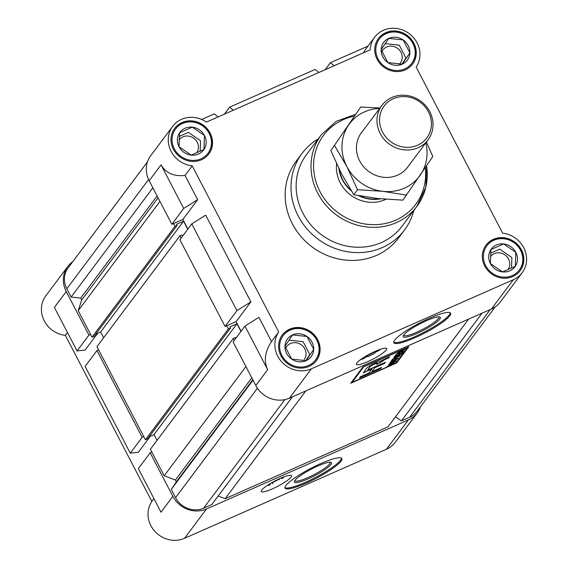 <?xml version="1.0" encoding="UTF-8"?>
<svg xmlns="http://www.w3.org/2000/svg" width="568" height="568" viewBox="0 0 568 568"><rect width="100%" height="100%" fill="white"/><g stroke="black" fill="none" stroke-linecap="round" stroke-linejoin="round"><path stroke-width="0.85" d="M336.618 163.825A34.115 31.531 36.8 0 0 340.253 182.825A34.115 31.531 36.8 0 0 385.928 199.29M187.894 229.067L182.875 219.425L171.863 224.289L149.178 180.723A25.588 23.65 -143.2 0 1 150.719 155.675L172.679 126.337A25.588 23.65 36.8 0 0 171.138 151.386A25.588 23.65 36.8 0 0 192.225 165.877L278.689 331.975A25.588 23.65 36.8 0 0 277.745 356.179A25.588 23.65 36.8 0 0 311.406 368.802L513.316 279.733A25.588 23.65 36.8 0 0 522.177 272.725A25.588 23.65 36.8 0 0 523.966 248.166A25.588 23.65 36.8 0 0 502.63 233.185L416.166 67.088A25.588 23.65 36.8 0 0 408.797 33.334A25.588 23.65 36.8 0 0 374.596 37.268A25.588 23.65 36.8 0 0 370.187 49.842L206.425 122.084A25.588 23.65 36.8 0 0 172.679 126.337M225.07 326.493L179.907 239.739L191.757 223.899L236.92 310.653L225.07 326.493L236.082 321.637L250.864 301.885L236.92 310.653M241.102 331.279L236.082 321.637M522.177 272.725L500.223 302.062A25.588 23.65 -143.2 0 1 491.363 309.07L289.446 398.14A25.588 23.65 -143.2 0 1 255.792 385.516L233.114 341.95L244.964 326.11L267.649 369.676C263.637 361.014 264.929 351.642 271.518 341.553L278.689 331.975M449.778 315.844A31.985 5.637 152.5 0 0 450.616 313.224A31.985 5.637 152.5 0 0 424.637 320.487A31.985 5.637 152.5 0 0 394.71 340.133A31.985 5.637 152.5 0 0 393.873 342.76A31.985 5.637 152.5 0 0 419.844 335.496A31.985 5.637 152.5 0 0 449.778 315.844M356.853 362.945A17.061 3.01 -27.5 0 1 372.814 352.465A17.061 3.01 -27.5 0 1 386.673 348.589A17.061 3.01 -27.5 0 1 386.226 349.987A17.061 3.01 -27.5 0 1 370.265 360.474A17.061 3.01 -27.5 0 1 356.406 364.344A17.061 3.01 -27.5 0 1 356.853 362.945M393.752 342.227A31.985 5.637 152.5 0 0 420.689 333.92A31.985 5.637 152.5 0 0 449.288 314.913A31.985 5.637 152.5 0 0 450.246 312.819M317.697 339.7A21.321 19.71 36.8 0 0 282.268 335.021A21.321 19.71 36.8 0 0 280.982 355.895A21.321 19.71 36.8 0 0 316.411 360.574A21.321 19.71 36.8 0 0 317.697 339.7M413.866 43.168A21.321 19.71 36.8 0 0 378.444 38.489A21.321 19.71 36.8 0 0 377.159 59.363A21.321 19.71 36.8 0 0 412.588 64.042A21.321 19.71 36.8 0 0 413.866 43.168M302.07 153.381L296.212 161.198A63.971 59.122 36.8 0 0 292.357 223.82A63.971 59.122 36.8 0 0 398.644 237.857L404.494 230.04A63.971 59.122 -143.2 0 1 298.214 215.996A63.971 59.122 -143.2 0 1 302.07 153.381A63.971 59.122 -143.2 0 1 318.201 138.94M210.117 133.047A21.321 19.71 36.8 0 0 174.688 128.368A21.321 19.71 36.8 0 0 173.403 149.242A21.321 19.71 36.8 0 0 208.832 153.921A21.321 19.71 36.8 0 0 210.117 133.047M521.445 249.821A21.321 19.71 36.8 0 0 486.023 245.142A21.321 19.71 36.8 0 0 484.738 266.016A21.321 19.71 36.8 0 0 520.16 270.695A21.321 19.71 36.8 0 0 521.445 249.821M413.802 210.487A63.971 59.122 -143.2 0 1 404.494 230.04M402.059 226.178A59.704 55.181 -143.2 0 1 302.858 213.078A59.704 55.181 -143.2 0 1 306.457 154.631L321.339 134.744A59.704 55.181 -143.2 0 0 317.739 193.191A59.704 55.181 -143.2 0 0 416.94 206.298L402.059 226.178M218.084 116.944L214.384 113.877L201.697 119.472M224.374 114.161L229.621 107.153L315.162 69.424L318.854 72.491M233.313 110.22L229.621 107.153M325.152 69.708L330.399 62.7L367.965 46.129M334.09 65.767L330.399 62.7M374.596 37.268L365.153 49.877L363.506 52.796M244.964 326.11L258.909 317.334L271.518 341.553M191.757 223.899L205.701 215.13L250.864 301.885M171.863 224.289L183.712 208.442L161.035 164.876C165.799 173.07 173.801 176.591 185.047 175.455L197.657 199.673L183.712 208.442M185.047 175.455L192.225 165.877M182.875 219.425L197.657 199.673M403.741 335.006A20.931 3.692 -27.5 0 1 421.648 322.972A20.931 3.692 -27.5 0 1 439.717 316.965A20.931 3.692 -27.5 0 1 439.774 319.109A20.931 3.692 -27.5 0 1 418.524 332.756A20.931 3.692 -27.5 0 1 403.188 335.979A20.931 3.692 -27.5 0 1 403.741 335.006M403.607 335.191A19.866 3.5 152.5 0 0 403.656 335.297A19.866 3.5 152.5 0 0 419.787 330.789A19.866 3.5 152.5 0 0 438.375 318.584A19.866 3.5 152.5 0 0 438.894 316.958A19.866 3.5 152.5 0 0 438.83 316.852M365.842 356.186A8.953 1.576 152.5 0 0 374.582 351.642M374.539 352.678L378.515 350.754A15.989 2.819 152.5 0 0 380.666 349.206M374.56 352.586L374.823 353.083A15.989 2.819 152.5 0 1 368.05 356.668L367.688 356.321L365.416 357.322L363.918 358.493A15.989 2.819 152.5 0 1 360.353 359.778M374.546 352.685L374.823 353.083M291.086 477.113A17.061 3.01 -27.5 0 1 275.125 487.592A17.061 3.01 -27.5 0 1 261.273 491.469A17.061 3.01 -27.5 0 1 261.713 490.07A17.061 3.01 -27.5 0 1 277.674 479.591A17.061 3.01 -27.5 0 1 291.533 475.714A17.061 3.01 -27.5 0 1 291.086 477.113M151.819 452.05L150.172 452.774L172.849 496.34A25.588 23.65 36.8 0 0 206.504 508.964L408.42 419.901A25.588 23.65 36.8 0 0 417.281 412.886L395.321 442.224A25.588 23.65 -143.2 0 1 386.467 449.231L184.55 538.301A25.588 23.65 -143.2 0 1 154.652 531.13A25.588 23.65 -143.2 0 1 151.833 501.473L65.37 335.376A25.588 23.65 -143.2 0 1 44.034 320.395A25.588 23.65 -143.2 0 1 45.823 295.836L67.777 266.498A25.588 23.65 36.8 0 0 66.236 291.547L88.92 335.113L90.568 334.382M340.977 461.223A31.985 5.637 152.5 0 0 341.815 458.596A31.985 5.637 152.5 0 0 315.836 465.859A31.985 5.637 152.5 0 0 285.91 485.512A31.985 5.637 152.5 0 0 285.072 488.139A31.985 5.637 152.5 0 0 311.044 480.876A31.985 5.637 152.5 0 0 340.977 461.223M284.951 487.607A31.985 5.637 152.5 0 0 311.889 479.3A31.985 5.637 152.5 0 0 340.488 460.293A31.985 5.637 152.5 0 0 341.446 458.198M417.281 412.886A25.588 23.65 36.8 0 0 420.505 406.731M98.612 349.838L96.965 350.562L142.128 437.325L143.775 436.593M72.775 261.663A25.588 23.65 36.8 0 0 67.777 266.498M88.92 335.113L77.063 350.953L54.386 307.387L66.236 291.547M142.128 437.325L130.271 453.165L85.108 366.41L96.965 350.562M77.063 350.953L85.15 350.009L97.632 333.331M130.271 453.165L138.358 452.22L150.328 436.224M172.849 496.34L160.992 512.18L138.315 468.614L150.172 452.774M67.478 332.55L65.37 335.376M153.949 498.647L151.833 501.473M294.941 480.386A20.931 3.692 -27.5 0 1 312.847 468.351A20.931 3.692 -27.5 0 1 330.917 462.345A20.931 3.692 -27.5 0 1 330.974 464.489A20.931 3.692 -27.5 0 1 309.723 478.135A20.931 3.692 -27.5 0 1 294.387 481.359A20.931 3.692 -27.5 0 1 294.941 480.386M294.806 480.563A19.866 3.5 152.5 0 0 294.856 480.677A19.866 3.5 152.5 0 0 310.987 476.169A19.866 3.5 152.5 0 0 329.568 463.964A19.866 3.5 152.5 0 0 330.093 462.331A19.866 3.5 152.5 0 0 330.022 462.231M279.442 478.76A8.953 1.576 -27.5 0 1 270.702 483.311M269.928 483.78L270.276 484.447L268.778 485.612L268.337 484.767M272.164 482.715L272.91 483.794L272.313 482.651M281.167 478L281.437 478.533L283.375 477.88L283.041 477.234M279.406 479.804L279.009 479.051L279.442 479.69M173.51 223.558L174.965 226.348L177.166 225.375L176.584 224.261L183.563 221.186L187.759 229.245M226.717 325.769L228.364 328.936L145.422 439.76L96.965 346.672L179.907 235.848L182.108 234.875L182.719 235.976M179.907 235.848L181.1 238.134M240.967 331.456L236.962 323.767L229.99 326.841L230.572 327.963L228.364 328.936M245.923 366.559L164.18 475.785L150.371 449.252L233.313 338.429L235.514 337.456L235.905 338.216M233.313 338.429L234.307 340.346M148.589 179.516L66.825 288.771A21.321 19.71 -143.2 0 1 68.11 267.897L147.495 161.823M66.825 288.771L71.128 297.036L152.87 187.809M71.128 297.036L80.706 298.101L157.13 195.988M80.706 298.101L81.678 299.961L158.096 197.849M81.678 299.961L78.214 310.646L159.956 201.42M78.214 310.646L92.023 337.179L174.965 226.348M92.023 337.179L94.224 336.206L177.166 225.375M95.758 334.154L100.621 332.01L183.563 221.186M100.621 332.01L103.624 337.775M145.422 439.76L147.63 438.787L230.572 327.963M149.164 436.735L154.02 434.591L236.962 323.767M154.02 434.591L157.024 440.363M164.18 475.785L175.398 479.995L251.816 377.883M175.398 479.995L176.364 481.856L252.788 379.743M176.364 481.856L171.259 489.396L253.008 380.17M171.259 489.396L175.569 497.66L257.439 388.264M284.859 399.616L203.614 508.182A21.321 19.71 -143.2 0 1 175.569 497.66M203.614 508.182L211.765 504.583L292.406 396.833M395.484 416.848L401.42 420.923L482.055 313.174M401.42 420.923L409.571 417.331L490.212 309.581M495.225 306.897L416.947 411.488A21.321 19.71 -143.2 0 1 409.571 417.331M218.162 496.034L225.184 498.668L388.001 426.845L468.643 319.095M225.184 498.668L305.825 390.919M396.62 362.995L408.818 346.7L362.931 366.942L350.733 383.237L396.62 362.995L408.64 346.778M350.861 383.066L396.57 362.902M407.512 347.517L363.641 366.758L352.039 382.42L395.868 363.087L407.512 347.517L363.683 366.85L352.039 382.42M405.147 349.114L400.994 351.706L403.741 350.988L396.265 354.283L399.872 351.308L401.399 351.123L405.445 348.709L403.301 350.165M401.526 353.956L394.433 358.216L400 355.987L392.524 359.288L399.623 355.021L394.05 357.251L401.526 353.956M394.568 361.248L389.868 362.831L398.069 358.578L395.363 360.183L394.568 361.248L395.363 360.183M379.807 361.411L379.807 361.603C377.138 361.22 365.054 368.107 365.792 369.534L363.357 372.785L371.962 368.987L369.015 372.928L360.41 376.726L359.501 377.933L380.645 368.611L381.547 367.404L371.749 371.72L374.695 367.787L384.493 363.463L385.395 362.256L367.659 370.08L369.626 367.453C368.795 366.701 377.812 362.107 377.131 363.605L376.627 364.379L379.921 362.924L384.6 359.7L388.647 357.918L389.549 356.704L379.85 361.447M377.188 363.236L377.131 363.605M395.875 361.504L392.374 363.051L391.366 364.393L394.604 363.193L387.127 366.495L390.493 364.777L391.501 363.435L388.654 364.457L396.13 361.163L392.374 363.051M395.236 358.529L396.109 358.145L395.207 359.352L398.353 358.195L390.869 361.496L392.161 359.771L393.035 359.381L392.005 360.765L394.334 359.736L395.236 358.529M402.506 351.855L403.379 351.471L401.938 353.402L394.462 356.697L395.882 354.801L396.755 354.418L395.591 355.973L397.92 354.943L399.006 353.495L399.879 353.111L398.793 354.56L401.32 353.445L402.506 351.855M377.081 363.513C377.763 362.015 368.746 366.608 369.576 367.361L367.659 370.08M371.749 371.72L374.646 367.695L384.493 363.463M384.444 363.371L385.225 362.334M359.629 377.763L380.645 368.611M380.595 368.518L381.369 367.475M363.484 372.615L371.962 368.987M376.733 364.216L379.878 362.831L384.55 359.608L388.647 357.918M388.597 357.819L389.371 356.782M392.325 362.952L391.366 364.393M394.561 363.101L387.255 366.325M388.526 364.635L391.501 363.435M396.286 360.794L389.691 363.073M397.749 358.841L395.314 360.091M394.412 360.673L390.457 362.59L393.773 361.525L394.412 360.673L390.5 362.682M395.939 358.223L395.207 359.352M398.303 358.103L390.997 361.326M392.857 359.459L392.005 360.765M401.2 354.226L394.433 358.216M399.95 355.895L392.651 359.118M393.915 357.428L399.623 355.021M403.202 351.549L401.938 353.402M401.888 353.31L394.59 356.526M396.578 354.496L395.591 355.973M399.702 353.189L398.793 354.56M403.252 350.073L400.703 352.103M403.692 350.896L396.393 354.112M400.334 351.656L399.574 351.556L397.351 353.466L399.829 352.487L400.475 351.407M399.574 351.556L397.401 353.559M400.376 351.748L399.623 351.649M417.601 145.223A26.653 24.637 36.8 0 0 428.428 111.832A26.653 24.637 36.8 0 0 393.368 98.683A26.653 24.637 36.8 0 0 382.541 132.074A26.653 24.637 36.8 0 0 417.601 145.223M391.913 97.469A28.783 26.604 -143.2 0 1 425.957 106.01A28.783 26.604 -143.2 0 1 428.045 139.856A28.783 26.604 -143.2 0 1 418.084 147.737A28.783 26.604 -143.2 0 1 384.039 139.196A28.783 26.604 -143.2 0 1 381.952 105.357A28.783 26.604 -143.2 0 1 391.913 97.469M339.302 169.406A33.796 31.233 36.8 0 0 350.875 190.131M359.686 195.868A33.796 31.233 36.8 0 0 379.438 198.715M338.869 168.518A34.115 31.531 36.8 0 0 351.4 190.969M358.564 195.655A34.115 31.531 36.8 0 0 380.581 198.828M304.143 359.53A10.877 10.054 36.8 0 0 304.796 348.88A10.877 10.054 36.8 0 0 286.726 346.494A10.877 10.054 36.8 0 0 285.747 348.134M308.545 365.487A20.256 18.723 36.8 0 0 316.781 340.104A20.256 18.723 36.8 0 0 290.134 330.107A20.256 18.723 36.8 0 0 281.898 355.49A20.256 18.723 36.8 0 0 308.545 365.487M282.147 335.184A21.321 19.71 -143.2 0 1 289.403 329.504A21.321 19.71 -143.2 0 1 314.551 335.752A21.321 19.71 -143.2 0 1 316.291 360.737M313.714 349.391A14.775 13.653 -143.2 0 1 306.053 360.694A14.775 13.653 -143.2 0 1 291.682 359.104A14.775 13.653 -143.2 0 1 284.966 346.203A14.775 13.653 -143.2 0 1 292.626 334.9A14.775 13.653 -143.2 0 1 306.997 336.49A14.775 13.653 -143.2 0 1 313.714 349.391L306.997 336.49L292.626 334.9L284.966 346.203L291.682 359.104L306.053 360.694L313.714 349.391M305.683 360.694L309.808 354.602L303.092 341.702L289.041 340.147M196.564 152.87A10.877 10.054 36.8 0 0 195.775 140.09A10.877 10.054 36.8 0 0 182.917 136.86A10.877 10.054 36.8 0 0 179.154 139.842M174.326 148.837A20.256 18.723 36.8 0 0 200.965 158.827A20.256 18.723 36.8 0 0 209.201 133.452A20.256 18.723 36.8 0 0 182.555 123.455A20.256 18.723 36.8 0 0 174.326 148.837M174.568 128.531A21.321 19.71 -143.2 0 1 209.876 133.373A21.321 19.71 -143.2 0 1 208.712 154.077M191.217 155.114A14.775 13.653 -143.2 0 1 179.041 146.75A14.775 13.653 -143.2 0 1 179.587 132.777A14.775 13.653 -143.2 0 1 192.304 127.168A14.775 13.653 -143.2 0 1 204.48 135.532A14.775 13.653 -143.2 0 1 203.933 149.505A14.775 13.653 -143.2 0 1 191.217 155.114L203.933 149.505L204.48 135.532L192.304 127.168L179.587 132.777L179.041 146.75L191.217 155.114M200.163 151.379L200.575 140.75L188.399 132.379L179.247 136.419M399.354 64.092A10.877 10.054 36.8 0 0 400.319 62.998A10.877 10.054 36.8 0 0 400.972 52.348A10.877 10.054 36.8 0 0 382.903 49.963A10.877 10.054 36.8 0 0 381.923 51.603M386.304 33.576A20.256 18.723 36.8 0 0 378.075 58.958A20.256 18.723 36.8 0 0 404.721 68.948A20.256 18.723 36.8 0 0 412.95 43.573A20.256 18.723 36.8 0 0 386.304 33.576M378.324 38.652A21.321 19.71 -143.2 0 1 385.58 32.972A21.321 19.71 -143.2 0 1 410.728 39.22A21.321 19.71 -143.2 0 1 412.46 64.205M381.142 49.672A14.775 13.653 -143.2 0 1 388.796 38.368A14.775 13.653 -143.2 0 1 403.166 39.959A14.775 13.653 -143.2 0 1 409.883 52.852A14.775 13.653 -143.2 0 1 402.229 64.163A14.775 13.653 -143.2 0 1 387.859 62.572A14.775 13.653 -143.2 0 1 381.142 49.672L387.859 62.572L402.229 64.163L409.883 52.852L403.166 39.959L388.796 38.368L381.142 49.672M401.86 64.156L405.978 58.071L399.269 45.17L385.218 43.615M507.899 269.651A10.877 10.054 36.8 0 0 507.11 256.871A10.877 10.054 36.8 0 0 494.245 253.64A10.877 10.054 36.8 0 0 490.482 256.622M520.529 250.225A20.256 18.723 36.8 0 0 493.883 240.236A20.256 18.723 36.8 0 0 485.654 265.611A20.256 18.723 36.8 0 0 512.3 275.608A20.256 18.723 36.8 0 0 520.529 250.225M485.896 245.305A21.321 19.71 -143.2 0 1 521.204 250.147A21.321 19.71 -143.2 0 1 520.039 270.858M503.638 243.942A14.775 13.653 -143.2 0 1 515.808 252.313A14.775 13.653 -143.2 0 1 515.268 266.286A14.775 13.653 -143.2 0 1 502.545 271.894A14.775 13.653 -143.2 0 1 490.376 263.531A14.775 13.653 -143.2 0 1 490.915 249.551A14.775 13.653 -143.2 0 1 503.638 243.942L490.915 249.551L490.376 263.531L502.545 271.894L515.268 266.286L515.808 252.313L503.638 243.942M511.491 268.16L511.903 257.524L499.733 249.16L490.575 253.2M408.527 165.934A28.84 26.653 -143.2 0 1 383.684 177.294A28.84 26.653 -143.2 0 1 359.679 160.936A28.84 26.653 -143.2 0 1 362.434 131.442M330.846 150.641L360.758 106.99L330.846 150.641L341.51 173.758L353.786 194.718L377.528 198.509L402.889 200.149L432.802 156.498L426.419 142.028M379.949 108.026L360.758 106.99M334.602 145.621L346.878 166.587L357.542 189.698L382.896 191.338L406.645 195.129M357.542 189.698L353.786 194.718M379.68 108.396A43.715 40.399 36.8 0 0 348.482 125.23A43.715 40.399 36.8 0 0 346.878 166.587A43.715 40.399 36.8 0 0 382.896 191.338A43.715 40.399 36.8 0 0 420.526 174.738A43.715 40.399 -143.2 0 0 425.773 142.895M161.035 164.876L149.178 180.723M311.406 368.802L289.446 398.14M491.363 309.07L513.316 279.733M426.532 165.842A59.704 55.181 -143.2 0 1 416.94 206.298L425.851 187.206L426.603 165.742M354.148 116.192A57.574 53.207 36.8 0 0 320.061 191.728A57.574 53.207 36.8 0 0 386.226 223.302A57.574 53.207 36.8 0 0 425.297 167.674M255.792 385.516L267.649 369.676M386.467 449.231L408.42 419.901M206.504 508.964L184.55 538.301M355.405 114.353L336.235 121.339L321.339 134.744M406.581 168.533L428.045 139.856M360.488 134.034L381.952 105.357"/></g></svg>
